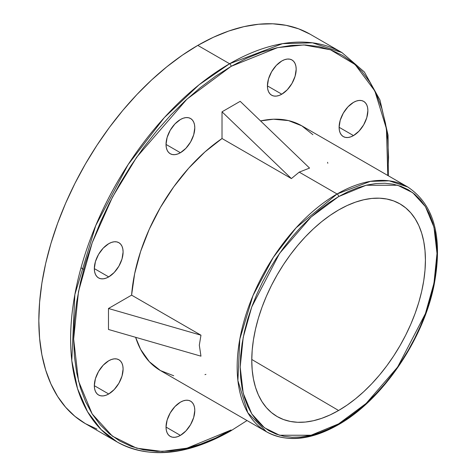 <?xml version="1.0" encoding="UTF-8"?>
<svg xmlns="http://www.w3.org/2000/svg" width="476" height="476" viewBox="0 0 476 476"><rect width="100%" height="100%" fill="white"/><g stroke="black" fill="none" stroke-linecap="round" stroke-linejoin="round"><path stroke-width="0.71" d="M338.597 423.872L311.042 435.237L279.549 435.237L264.454 427.763L251.762 413.846L243.218 393.277L240.19 367.055L243.218 337.335L251.762 306.895L279.549 253.422L311.042 217.062L338.597 196.606A2.142 1.238 -120 0 0 337.079 193.982L296.06 227.837L273.278 257.409L252.946 295.691L239.821 339.079L237.893 380.58L247.823 412.763L266.429 431.744A141.312 81.586 -60 0 1 244.765 318.509A141.312 81.586 -60 0 1 337.079 193.982L299.231 172.133L291.389 178.571L222.018 138.522A141.312 81.586 120 0 0 131.596 295.138L200.967 335.193L199.313 345.201L200.967 356.167L108.474 329.469L108.474 308.49L131.596 295.138L134.66 273.682L140.622 251.459L149.309 229.135L160.448 207.387L173.716 186.86L188.704 168.183L204.972 151.904L222.018 138.522L222.018 111.818L240.19 101.329L309.555 168.082L299.231 172.133L337.079 193.982A141.312 81.586 -60 0 1 407.736 186.985L389.207 180.832L370.387 181.356L337.079 193.982A2.142 1.238 60 0 1 338.597 196.606L348.242 191.584L357.791 187.705L367.163 185.009L376.254 183.516L384.983 183.242L393.265 184.194L401.024 186.354L408.182 189.716L414.667 194.232L420.421 199.866L425.383 206.566L429.513 214.265L432.767 222.887L435.112 232.347L436.528 242.558L437.004 253.422L436.528 264.834L435.112 276.681L432.767 288.855L429.513 301.231L425.383 313.696L420.421 326.131L414.667 338.406L408.182 350.413L401.024 362.034L393.265 373.154L384.983 383.674L376.254 393.479L367.163 402.488L357.791 410.604L348.242 417.755L338.597 423.872L328.952 428.894L319.396 432.773L310.031 435.469L300.939 436.962L292.204 437.236L283.922 436.284L276.163 434.124L269.011 430.762L262.526 426.246L256.772 420.611L251.81 413.912L247.681 406.212L244.426 397.591L242.076 388.13L240.66 377.92L240.19 367.055L240.66 355.643L242.076 343.791L244.426 331.623L247.681 319.241L251.81 306.782L256.772 294.346L262.526 282.072L269.011 270.065L276.163 258.444L283.922 247.324L292.204 236.804L300.939 226.998L310.031 217.99L319.396 209.874L328.952 202.722L338.597 196.606L366.151 185.241L397.638 185.241L412.74 192.715L425.425 206.632L433.975 227.201L437.004 253.422L433.975 283.143L425.425 313.583L397.638 367.055L366.151 403.416L338.597 423.872A2.142 1.238 60 0 1 338.15 424.854A2.142 1.238 -120 0 0 338.597 423.872M387.797 175.531L388.559 157.276L387.797 139.89L385.53 123.552L381.776 108.409L376.57 94.617L369.965 82.3L362.022 71.584L352.817 62.57L342.44 55.341L330.993 49.968L318.581 46.505L305.324 44.982L291.36 45.422L276.812 47.808L261.824 52.128L246.538 58.334L231.104 66.366L215.67 76.154L200.384 87.596L185.396 100.585L170.848 114.996L156.884 130.686L143.627 147.512L131.215 165.309L119.768 183.897L109.391 203.109L100.186 222.756L92.243 242.647L85.638 262.585L80.432 282.393L76.678 301.867L74.411 320.824L73.649 339.085L74.411 356.464L76.678 372.809L80.432 387.946L85.638 401.738L92.243 414.055L100.186 424.77L109.391 433.791L119.768 441.02L131.215 446.393L143.627 449.856L156.884 451.373L170.848 450.939L185.396 448.553L200.384 444.233L215.67 438.027L231.104 429.989A2.142 1.238 60 0 1 230.658 430.97A2.142 1.238 -120 0 0 231.104 429.989L187.014 448.172L162.108 451.438L136.63 448.172L112.473 436.218L92.177 413.947L78.498 381.038L73.649 339.085L78.498 291.532L92.177 242.831L112.473 197.124L136.63 157.27L187.014 99.091L231.104 66.366A2.142 1.238 -120 0 0 229.593 63.742L199.051 84.793L164.327 117.608L128.08 164.648L95.741 225.553L74.851 294.579L71.787 360.6L77.534 388.624L87.59 411.805L101.138 429.602L117.185 442.002A224.815 129.799 -60 0 1 82.723 261.854A224.815 129.799 -60 0 1 229.593 63.742L197.796 45.393A224.815 129.799 120 0 0 50.932 243.498A224.815 129.799 120 0 0 85.388 423.646L96.949 429.066M338.597 410.496L251.774 359.475L338.597 410.496L347.105 405.1L355.536 398.793L363.801 391.629L371.821 383.68L379.527 375.028L386.833 365.752L393.676 355.941L399.989 345.689L405.713 335.092L410.788 324.257L415.167 313.291L418.815 302.296L421.682 291.371L423.753 280.632L425.003 270.178L425.419 260.11L425.003 250.525L423.753 241.516L421.682 233.163L418.815 225.559L415.167 218.77L410.788 212.855L405.713 207.887L399.989 203.901L393.676 200.937L386.833 199.028L379.527 198.189L371.821 198.427L363.801 199.747L355.536 202.127L347.105 205.549L338.597 209.981A122.79 70.894 -60 0 1 399.602 203.674A122.79 70.894 -60 0 1 418.916 301.939A122.79 70.894 -60 0 1 338.597 410.496A122.79 70.894 -60 0 1 276.812 416.351A122.79 70.894 -60 0 1 258.486 317.831A122.79 70.894 -60 0 1 338.597 209.981L330.082 215.378L321.657 221.685L313.392 228.849L305.366 236.798L297.667 245.449L290.36 254.725L283.512 264.537L277.199 274.789L271.481 285.386L266.405 296.221L262.02 307.187L258.379 318.182L255.511 329.106L253.44 339.846L252.185 350.3L251.768 360.368L252.185 369.953L253.44 378.961L255.511 387.315L258.379 394.919L262.02 401.708L266.405 407.623L271.481 412.591L277.199 416.577L283.512 419.54L290.36 421.45L297.667 422.289L305.366 422.051L313.392 420.73L321.657 418.35L330.082 414.929L338.597 410.496M108.718 276.907L94.331 268.607L95.426 261.616L98.544 254.428L103.209 248.133L108.718 243.694A20.343 11.745 -60 0 1 118.887 242.689A20.343 11.745 -60 0 1 122.005 258.986A20.343 11.745 -60 0 1 108.718 276.907L105.91 278.21L103.209 278.823L100.728 278.722L98.544 277.919L96.759 276.431L95.426 274.331L94.611 271.683L94.331 268.607L108.718 276.907A20.343 11.745 -60 0 1 98.544 277.919A20.343 11.745 -60 0 1 95.426 261.616A20.343 11.745 -60 0 1 108.718 243.694L111.521 242.391L114.222 241.778L116.703 241.879L118.887 242.689L120.672 244.17L122.005 246.276L122.82 248.918L123.1 252L122.005 258.986L118.887 266.173L114.222 272.468L108.718 276.907M180.41 152.731L166.029 144.43L167.124 137.439L170.241 130.251L174.906 123.956L180.41 119.518A20.343 11.745 -60 0 1 190.578 118.512A20.343 11.745 -60 0 1 193.696 134.809A20.343 11.745 -60 0 1 180.41 152.731L177.602 154.034L174.906 154.646L172.419 154.545L170.241 153.742L168.45 152.255L167.124 150.154L166.302 147.506L166.029 144.43L180.41 152.731A20.343 11.745 -60 0 1 170.241 153.742A20.343 11.745 -60 0 1 167.124 137.439A20.343 11.745 -60 0 1 180.41 119.518L183.212 118.215L185.914 117.602L188.401 117.703L190.578 118.512L192.369 119.994L193.696 122.1L194.517 124.742L194.791 127.824L193.696 134.809L190.578 141.997L185.914 148.292L180.41 152.731M281.798 94.194L267.417 85.894L268.512 78.903L271.629 71.715L276.294 65.42L281.798 60.982A20.343 11.745 -60 0 1 291.966 59.97A20.343 11.745 -60 0 1 295.084 76.273A20.343 11.745 -60 0 1 281.798 94.194L278.995 95.498L276.294 96.11L273.807 96.009L271.629 95.206L269.838 93.718L268.512 91.618L267.69 88.97L267.417 85.894L281.798 94.194A20.343 11.745 -60 0 1 271.629 95.206A20.343 11.745 -60 0 1 268.512 78.903A20.343 11.745 -60 0 1 281.798 60.982L284.606 59.678L287.302 59.066L289.789 59.167L291.966 59.97L293.757 61.458L295.084 63.564L295.905 66.206L296.179 69.282L295.084 76.273L291.966 83.461L287.302 89.756L281.798 94.194M353.49 135.589L339.108 127.282L340.203 120.297L343.321 113.109L347.986 106.814L353.49 102.376A20.343 11.745 -60 0 1 363.664 101.364A20.343 11.745 -60 0 1 366.782 117.667A20.343 11.745 -60 0 1 353.49 135.589L350.687 136.892L347.986 137.504L345.499 137.403L343.321 136.594L341.536 135.113L340.203 133.006L339.388 130.364L339.108 127.282L353.49 135.589A20.343 11.745 -60 0 1 343.321 136.594A20.343 11.745 -60 0 1 340.203 120.297A20.343 11.745 -60 0 1 353.49 102.376L356.298 101.073L358.993 100.46L361.48 100.561L363.664 101.364L365.449 102.852L366.782 104.952L367.597 107.6L367.877 110.676L366.782 117.667L363.664 124.855L358.993 131.15L353.49 135.589M180.41 435.379L166.029 427.073L167.124 420.088L170.241 412.9L174.906 406.605L180.41 402.16A20.343 11.745 -60 0 1 190.578 401.155A20.343 11.745 -60 0 1 193.696 417.452A20.343 11.745 -60 0 1 180.41 435.379L177.602 436.676L174.906 437.289L172.419 437.194L170.241 436.385L168.45 434.903L167.124 432.797L166.302 430.155L166.029 427.073L180.41 435.379A20.343 11.745 -60 0 1 170.241 436.385A20.343 11.745 -60 0 1 167.124 420.088A20.343 11.745 -60 0 1 180.41 402.16L183.212 400.863L185.914 400.251L188.401 400.346L190.578 401.155L192.369 402.637L193.696 404.743L194.517 407.385L194.791 410.467L193.696 417.452L190.578 424.64L185.914 430.935L180.41 435.379M108.718 393.985L94.331 385.679L95.426 378.694L98.544 371.506L103.209 365.211L108.718 360.766A20.343 11.745 -60 0 1 118.887 359.761A20.343 11.745 -60 0 1 122.005 376.064A20.343 11.745 -60 0 1 108.718 393.985L105.91 395.288L103.209 395.901L100.728 395.8L98.544 394.991L96.759 393.509L95.426 391.403L94.611 388.761L94.331 385.679L108.718 393.985A20.343 11.745 -60 0 1 98.544 394.991A20.343 11.745 -60 0 1 95.426 378.694A20.343 11.745 -60 0 1 108.718 360.766L111.521 359.469L114.222 358.856L116.703 358.958L118.887 359.761L120.672 361.248L122.005 363.349L122.82 365.99L123.1 369.073L122.005 376.064L118.887 383.251L114.222 389.541L108.718 393.985M135.618 337.305A141.312 81.586 120 0 0 160.448 370.56L149.309 361.671L140.622 349.378L135.618 337.305M337.079 424.747A141.312 81.586 -60 0 1 266.429 431.744C286.725 442.662 310.638 440.359 338.15 424.854A2.142 1.238 60 0 1 337.079 424.747M229.593 430.863A224.815 129.799 -60 0 1 117.185 442.002C149.113 459.239 186.937 455.562 230.658 430.97A2.142 1.238 60 0 1 229.593 430.863M387.803 175.477L386.447 128.823L374.856 91.011L355.167 64.599L330.487 49.784L303.843 44.934L277.567 47.636L231.104 66.366A2.142 1.238 60 0 0 229.593 63.742A224.815 129.799 -60 0 1 341.994 52.61L312.518 42.822L282.577 43.649L229.593 63.742L197.796 45.393A224.815 129.799 120 0 1 310.203 34.254L298.642 28.834L286.112 25.335L272.73 23.8L258.629 24.24L243.944 26.65L228.807 31.011L213.379 37.277L197.796 45.393L182.213 55.27L166.784 66.824L151.654 79.938L136.963 94.486L122.862 110.331L109.48 127.312L96.949 145.281L85.388 164.047L74.916 183.444L65.623 203.282L57.602 223.363L50.932 243.498L45.672 263.49L41.882 283.155L39.597 302.296L38.83 320.729L39.597 338.275L41.882 354.775L45.672 370.06L50.932 383.989L57.602 396.419L65.623 407.242L74.916 416.345L85.388 423.64L117.185 442.002M338.15 424.854C381.817 400.423 423.003 340.453 433.999 285.457C443.091 237.53 434.338 204.71 407.736 186.985L301.76 125.801A141.312 81.586 120 0 0 260.545 120.922L273.504 119.22L288.492 120.595L301.76 125.801L312.899 134.684M327.548 162.322L327.797 163.262M205.912 374.38L204.972 374.63M173.716 375.766L160.448 370.56L266.429 431.744M200.967 335.193L199.313 345.201L200.967 356.167L108.474 329.469L108.474 308.49L200.967 335.193L131.596 295.138L108.474 308.49L200.967 335.193M309.555 168.082L299.231 172.133L291.389 178.571L222.018 111.818L240.19 101.329L309.555 168.082M222.018 111.818L291.389 178.571L222.018 138.522L222.018 111.818M310.203 34.254L341.994 52.61L364.366 71.995L379.955 100.002L388.053 135.172L388.339 175.787M81.015 267.798L83.705 269.351M230.658 430.97L247.026 420.546"/></g></svg>
